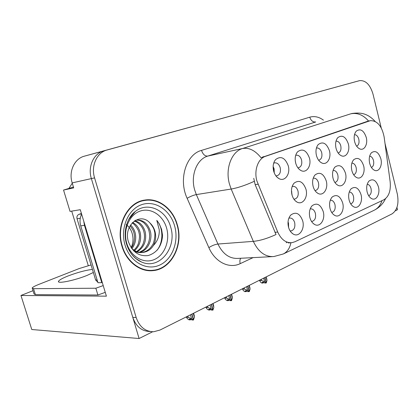 <?xml version="1.0" encoding="UTF-8"?>
<svg xmlns="http://www.w3.org/2000/svg" width="419" height="419" viewBox="0 0 419 419"><rect width="100%" height="100%" fill="white"/><g stroke="black" fill="none" stroke-linecap="round" stroke-linejoin="round"><path stroke-width="0.63" d="M368.699 195.762C370.904 194.688 371.684 192.284 371.035 188.55C370.27 185.9 368.998 184.475 367.222 184.276M367.123 191.944C367.992 195.17 369.453 197.375 371.512 198.564C376.126 201.298 380.389 193.96 378.441 186.874C376.183 180.332 373.072 178.363 369.108 180.966C366.819 183.59 366.159 187.246 367.123 191.944M334.891 182.485L335.006 182.469C337.578 181.532 338.515 179.028 337.829 174.948C336.871 171.848 335.31 170.344 333.152 170.439L333.084 170.454M333.011 178.206C333.933 181.568 335.514 183.894 337.74 185.182C342.8 188.199 347.566 180.615 345.466 173.147C342.883 166.039 339.385 164.012 334.954 167.076C332.66 169.831 332.01 173.539 333.011 178.206M338.17 153.029C340.579 152.081 341.443 149.662 340.762 145.76C339.778 142.565 338.191 141.03 335.996 141.145L335.996 141.145M336.054 148.352C337.028 151.888 338.683 154.297 341.029 155.59C345.947 158.351 350.357 151.139 348.341 143.879C345.712 136.636 342.208 134.551 337.814 137.626C335.671 140.271 335.085 143.848 336.054 148.352M314.988 190.582L315.439 190.551C318.178 189.571 319.194 186.979 318.477 182.768C317.482 179.599 315.853 178.07 313.574 178.175L313.203 178.258M313.087 186.287C314.014 189.634 315.612 191.975 317.869 193.321C323.248 196.637 328.501 188.723 326.265 180.94C323.526 173.581 319.802 171.565 315.093 174.896C312.726 177.766 312.055 181.563 313.087 186.287M331.68 212.417L331.948 212.396C334.661 211.443 335.666 208.851 334.97 204.624C334.043 201.612 332.518 200.146 330.392 200.214L330.272 200.235M330.046 208.557C330.921 211.747 332.414 213.989 334.524 215.272C339.715 218.561 344.858 210.579 342.663 202.901C340.139 195.93 336.651 193.966 332.194 197.009C329.732 199.868 329.015 203.718 330.046 208.557M356.642 146.189C358.732 145.121 359.455 142.795 358.805 139.213C357.926 136.259 356.496 134.74 354.511 134.656M354.605 141.601C355.563 145.131 357.192 147.519 359.486 148.755C364.116 151.28 368.144 144.346 366.237 137.364C363.76 130.361 360.45 128.277 356.307 131.11C354.228 133.651 353.657 137.149 354.605 141.601M290.084 230.885L291.147 230.927C294.243 229.895 295.411 227.114 294.662 222.578C293.672 219.451 292.001 217.927 289.649 218.011L288.853 218.226M288.042 221.887L288.497 223.18L288.581 227.444M288.508 227.166C289.382 230.282 290.88 232.529 293.007 233.917C298.862 237.94 305.168 229.203 302.675 220.818C299.815 213.35 295.866 211.417 290.817 215.015C288.178 218.147 287.408 222.196 288.508 227.166M297.888 167.81L298.522 167.768C301.282 166.767 302.293 164.169 301.56 159.985C300.491 156.643 298.742 155.046 296.312 155.187L295.678 155.376M295.222 160.362L295.746 163.305M295.678 163.054C296.668 166.563 298.37 169.019 300.795 170.433C306.368 173.77 311.72 165.929 309.442 158.047C306.462 150.264 302.492 148.195 297.532 151.84C295.264 154.716 294.646 158.455 295.678 163.054M353.673 174.796C355.982 173.785 356.805 171.371 356.14 167.553C355.27 164.641 353.846 163.159 351.866 163.101M351.845 170.559C352.761 173.932 354.317 176.237 356.511 177.478C361.272 180.228 365.614 172.947 363.629 165.777C361.199 158.895 357.894 156.874 353.72 159.697C351.499 162.336 350.871 165.955 351.845 170.559M311.506 221.41L312.134 221.394C315.03 220.404 316.115 217.723 315.392 213.344C314.433 210.275 312.836 208.782 310.599 208.856L310.17 208.955M309.882 217.592C310.757 220.75 312.26 222.997 314.386 224.333C319.896 227.962 325.579 219.619 323.243 211.605C320.561 204.393 316.853 202.44 312.108 205.745C309.562 208.735 308.819 212.684 309.882 217.592M350.713 203.88C353.238 202.943 354.165 200.439 353.489 196.37C352.636 193.51 351.222 192.064 349.257 192.028M349.095 200.02C349.97 203.236 351.452 205.457 353.536 206.693C358.428 209.689 363.1 202.042 361.037 194.673C358.654 187.922 355.359 185.952 351.159 188.76C348.786 191.499 348.1 195.254 349.095 200.02M293.871 199.109L294.725 199.098C297.647 198.082 298.742 195.395 297.998 191.043C296.966 187.806 295.254 186.24 292.86 186.355L292.132 186.565M291.462 190.739L292.095 195.28M291.975 194.856C292.907 198.166 294.51 200.523 296.788 201.927C302.513 205.598 308.332 197.318 305.943 189.189C303.021 181.558 299.056 179.557 294.044 183.192C291.603 186.188 290.912 190.079 291.975 194.856M371.438 167.485C373.444 166.364 374.13 164.049 373.497 160.54C372.721 157.843 371.438 156.381 369.647 156.161M369.673 163.321C370.579 166.699 372.109 168.983 374.261 170.172C378.755 172.691 382.72 165.694 380.845 158.791C378.546 152.128 375.424 150.102 371.48 152.72C369.333 155.25 368.73 158.78 369.673 163.321M318.623 160.226L318.885 160.194C321.473 159.236 322.415 156.727 321.708 152.673C320.687 149.405 319.016 147.839 316.712 147.97L316.418 148.043M316.445 155.496C317.424 159.021 319.11 161.456 321.499 162.808C326.731 165.835 331.581 158.319 329.439 150.761C326.642 143.261 322.918 141.182 318.251 144.524C316.046 147.284 315.444 150.94 316.445 155.496M275.859 175.797L276.938 175.791C279.882 174.744 280.971 172.057 280.211 167.726C279.101 164.311 277.263 162.677 274.691 162.834L273.665 163.206M273.136 166.526L274.11 168.815L274.241 172.858M273.654 171.078C274.644 174.55 276.362 177.028 278.813 178.499C284.752 182.197 290.686 174 288.251 165.756C285.061 157.675 280.824 155.627 275.54 159.623C273.219 162.619 272.591 166.437 273.654 171.078M256.863 180.882L277.739 232.063C281.159 239.495 285.831 243.041 291.76 242.695L294.808 241.81L383.888 199.753C388.884 196.663 390.974 190.64 390.147 181.684L384.15 137.06C381.939 126.093 377.357 120.625 370.391 120.656L265.457 156.339C258.088 158.571 253.856 170.355 256.863 180.882M395.327 210.809L397.521 209.715L396.961 207.415M355.93 81.637L103.812 150.887C93.704 153.344 87.561 166.662 91.368 178.599L139.092 338.521L152.652 331.764M73.435 187.052L63.541 190.058L70.036 211.401L80.28 209.704L106.405 296.16L20.95 295.474L33.007 290.692M381.222 127.879L372.994 94.055C370.171 84.701 365.714 80.223 359.633 80.631L84.46 156.146C74.524 158.565 68.47 171.418 72.178 182.888L73.692 187.901L63.541 190.058M139.092 338.521L31.776 329.517L20.95 295.474M68.915 188.424L72.272 183.203M88.268 265.615L71.712 211.124M121.95 246.163C126.397 261.786 140.208 272.24 153.139 270.616C171.549 269.15 183.632 245.078 177.31 224.783C172.995 208.835 158.55 197.538 144.492 200.114C127.439 202.272 115.408 225.783 121.95 246.163M149.819 270.732L152.432 270.307M290.922 242.763C289.796 248.205 287.266 251.939 283.344 253.956L273.806 256.564C265.154 257.02 258.329 251.955 253.327 241.36L231.178 189.042L229.492 184.166C225.013 168.789 231.524 151.61 242.538 148.515C249.08 147.394 255.239 150.473 261.006 157.738L367.861 121.206M368.594 121.049C363.283 114.963 357.37 112.543 350.855 113.79L242.538 148.515L207.735 156.098C196.841 159.136 190.346 175.456 194.688 189.985L196.328 194.589L217.932 244.036L253.327 241.36C259.906 240.736 267.469 238.458 276.016 234.52L255.171 184.674L253.746 178.321M355.904 81.642L103.812 150.887C93.704 153.344 87.561 166.662 91.368 178.599L132.781 317.361C136.075 326.668 141.868 331.382 150.159 331.513M287.046 242.355L286.182 242.727M359.387 80.694L107.044 150.007C96.909 152.469 90.755 165.866 94.579 177.881L136.165 317.518C139.49 326.914 145.325 331.659 153.668 331.748L159.985 330.057L392.037 213.873C397.306 210.181 399.061 203.555 397.312 193.987L385.003 143.418M145.576 200.329L142.937 200.434M261.294 279.337L261.608 280.489L264.677 281.819L266.149 282.993L264.667 283.014L263.614 282.176L262.137 282.197L263.184 283.029L263.651 282.207M261.608 280.489L259.906 280.515L259.79 280.086M266.149 282.993L264.771 277.593M266.206 282.883L267.003 280.641L266.746 278.934M264.918 277.519L266.374 282.877M263.677 278.143L264.677 281.819M263.184 283.029L261.713 283.05L260.241 281.882L259.906 280.515M266.007 276.975L267.003 280.641M92.41 269.407C85.56 270.229 77.415 272.429 67.978 276.001C62.478 278.206 59.341 279.95 58.566 281.228C56.57 284.166 74.802 280.473 87.157 275.372L93.343 272.491M105.253 292.352L97.91 295.013L95.846 288.225L33.51 288.681L32.163 288.026C32.719 287.156 34.924 285.952 38.784 284.417L79.38 268.485L91.054 264.944M95.846 288.225L103.21 285.59M97.91 295.013L35.39 294.641L34.028 293.934L32.315 288.502M102.246 282.411L101.78 282.647L84.465 225.37L83.769 221.242M81.621 214.146C79.861 217.843 79.563 221.751 80.736 225.867L97.957 282.715L101.78 282.647M244.183 287.9L244.507 289.079L247.645 290.44L249.179 291.624L247.697 291.629L246.602 290.781L245.131 290.786L246.225 291.629L246.691 290.854M244.507 289.079L242.816 289.089L242.69 288.649M249.179 291.624L247.755 286.114M249.237 291.509L250.075 289.21L249.808 287.345M247.907 286.036L249.41 291.509M246.608 286.685L247.645 290.44M246.225 291.629L244.754 291.629L243.219 290.451L242.816 289.089M249.043 285.465L250.075 289.21M226.281 296.861L226.616 298.066L229.827 299.459L231.429 300.659L229.952 300.638L228.811 299.784L227.344 299.768L228.486 300.617L228.957 299.894M226.616 298.066L224.935 298.05L224.809 297.6M231.429 300.659L229.952 295.028M231.487 300.533L232.367 298.171L232.095 296.144M230.11 294.945L231.67 300.533M228.753 295.625L229.827 299.459M228.486 300.617L227.019 300.596L225.422 299.407L224.935 298.05M231.304 294.348L232.367 298.171M207.536 306.247L207.887 307.478L211.166 308.903L212.842 310.112L211.375 310.07L210.181 309.212L208.725 309.17L209.914 310.029L210.39 309.363M207.887 307.478L206.211 307.436L206.08 306.975M212.842 310.112L211.312 304.362M212.899 309.981L213.831 307.556L213.549 305.346M211.48 304.278L213.093 309.987M210.055 304.985L211.166 308.903M209.914 310.029L208.463 309.987L206.792 308.787L206.211 307.436M212.726 303.649L213.831 307.556M187.885 316.088L188.251 317.345L191.609 318.807L193.358 320.027L191.902 319.959L190.655 319.089L189.21 319.027L190.451 319.891L190.928 319.283M188.251 317.345L186.591 317.272L186.455 316.806M193.358 320.027L191.771 314.145M193.421 319.88L194.4 317.393L194.117 314.994M191.944 314.056L193.62 319.891M190.456 314.8L191.609 318.807M190.451 319.891L189.011 319.828L187.267 318.613L186.591 317.272M193.259 313.396L194.4 317.393M288.089 224.951L287.994 222.819M291.839 191.818L291.472 191.431M291.645 191.912L291.661 193.348M274.094 168.747L273.748 168.888L273.607 170.905M273.748 168.888L273.141 167.715M166.573 227.983C170.276 240.606 164.672 255.276 154.155 259.602C143.701 264.122 130.634 256.648 126.768 243.313C122.746 230.041 129.209 214.795 140.035 211.129C150.809 207.264 163.028 215.308 166.573 227.983M162.572 235.483L161.582 229.308L159.283 223.866L156.795 220.373L159.267 229.921C159.498 235.986 157.539 241.182 153.401 245.513C155.774 241.045 156.271 236.232 154.889 231.079C153.904 227.763 152.228 225.034 149.855 222.892C139.883 211.632 123.196 225.762 128.392 241.627C132.257 251.987 138.872 256.627 148.226 255.548C156.994 252.762 161.776 246.073 162.572 235.483M126.098 224.484C128.921 226.574 130.922 229.476 132.1 233.179C133.551 238.17 133.237 243.025 131.157 247.734M122.259 246.042C115.785 225.878 127.695 202.613 144.571 200.481C158.476 197.93 172.764 209.107 177.038 224.888C183.297 244.974 171.34 268.789 153.129 270.245C140.328 271.858 126.653 261.503 122.259 246.042M140.396 201.178L144.571 200.481M130.031 225.841C132.488 228.936 133.813 231.424 134.007 233.31C135.211 237.987 134.132 244.403 131.309 247.964M130.545 224.998C132.875 227.198 134.441 229.921 135.237 233.179C136.442 238.898 135.353 244.041 131.969 248.614M132.629 222.426C136.453 224.484 138.982 227.889 140.208 232.65C141.575 239.946 139.71 245.922 134.609 250.572M132.105 222.966C134.609 223.866 138.878 230.089 138.956 232.781C139.794 235.263 139.621 238.751 138.443 243.256C137.767 245.576 136.269 247.875 133.949 250.164M134.64 220.797C139.925 221.997 143.471 225.768 145.273 232.105C146.765 240.862 144.078 247.419 137.217 251.788M134.164 221.127C138.354 222.028 142.921 226.747 144 232.241C144.859 235.813 144.607 239.553 143.24 243.465C142.078 246.66 139.852 249.352 136.568 251.541M135.442 220.315L136.484 220.101C143.298 219.713 147.949 223.531 150.431 231.555C152.558 240.16 147.87 250.363 139.82 252.406M136.065 220.174C138.872 219.991 141.502 220.907 143.963 222.918C147.001 225.993 148.724 228.915 149.133 231.697C150.07 235.923 149.646 240.092 147.86 244.204C145.105 248.682 144.89 249.682 139.171 252.301M153.401 245.513C150.971 249.41 147.519 251.714 143.036 252.432C138.762 252.893 134.86 251.416 131.33 247.996M149.855 222.892C152.746 226.438 154.25 229.188 154.36 231.136C155.816 233.865 153.962 243.659 152.427 245.036C149.882 249.274 146.336 251.767 141.795 252.516M141.727 252.521C138.422 252.715 135.756 252.18 133.729 250.913M149.724 270.375L147.174 270.501M81.427 213.501L79.044 214.298C77.269 215.12 76.604 216.607 77.049 218.755L95.616 279.976L97.816 282.244M156.795 220.373C163.415 228.114 163.536 242.109 157.041 250.295M257.994 184.224L255.171 184.674M72.178 182.888L94.579 177.881M84.46 156.146L107.044 150.007M369.548 120.882L366.992 121.437M265.457 156.339L262.886 156.853M277.739 232.063L274.89 232.309M309.772 117.173C310.935 120.641 312.914 122.233 315.706 121.96L207.735 156.098C204.97 156.271 202.901 154.365 201.529 150.384L309.772 117.173C314.37 115.869 318.927 116.854 323.447 120.133M351.389 113.633L351.881 113.518C360.518 112.224 367.73 113.324 375.136 121.416M254.186 181.364C245.393 185.345 237.72 187.901 231.178 189.042L196.328 194.589C193.389 195.191 190.32 196.427 187.131 198.302C178.264 179.4 186.156 154.328 201.529 150.384M381.955 200.664C380.51 205.158 377.933 208.337 374.23 210.218L283.344 253.956M253.097 257.627L240.218 263.64C229.293 269.071 215.109 262.231 208.877 247.629L187.131 198.302M136.165 317.518L132.781 317.361M208.877 247.629C211.941 245.634 214.957 244.434 217.932 244.036C222.819 254.061 229.549 258.848 238.123 258.392L272.083 256.648M240.747 258.261C239.825 259.623 239.647 261.414 240.218 263.64M80.736 225.867L84.465 225.37M35.39 294.641L33.51 288.681M288.466 223.055L288.131 223.222M128.575 219.734L131.55 215.188L135.253 211.532C147.614 201.277 166.296 210.039 170.638 226.978C177.42 247.556 159.403 270.349 141.439 261.959C137.264 260.152 133.719 257.182 130.801 253.039M125.014 244.979C119.944 228.276 128.12 209.139 141.653 204.666C155.119 199.947 170.214 210.087 174.592 225.831C179.164 241.512 172.314 259.759 159.267 265.264C146.299 271.004 129.885 261.76 125.014 244.979M95.616 279.976L97.119 279.944M77.049 218.755L80.27 218.278M79.044 214.298L81.548 213.905M370.658 198.004L371.512 198.564M336.682 184.475L337.74 185.182M340.165 155.067L341.029 155.59M316.575 192.4L317.869 193.321M333.283 214.36L334.524 215.272M358.79 148.352L359.486 148.755M290.88 230.953L291.147 230.927M291.21 232.393L293.007 233.917M299.465 169.512L300.795 170.433M355.642 176.928L356.511 177.478M312.888 223.154L314.386 224.333M352.505 205.98L353.536 206.693M295.212 200.717L296.788 201.927M373.554 169.747L374.261 170.172M320.425 162.111L321.499 162.808M277.163 177.274L278.813 178.499M370.139 120.709L367.594 121.264M290.781 242.763L288.314 242.936M274.382 161.378L275.54 159.623M317.413 145.676L318.251 144.524M370.977 153.307L371.48 152.72M293.075 184.496L294.044 183.192M350.619 189.378L351.159 188.76M311.338 206.682L312.108 205.745M353.128 160.404L353.72 159.697M296.542 153.254L297.532 151.84M289.89 216.188L290.817 215.015M355.689 131.896L356.307 131.11M331.544 197.763L332.194 197.009M314.276 175.949L315.093 174.896M337.091 138.574L337.814 137.626M334.262 167.935L334.954 167.076M368.647 181.474L369.108 180.966M149.902 270.737L153.139 270.616M385.49 198.732C383.134 203.749 379.378 207.578 374.23 210.218M259.56 280.201L259.759 280.929M266.191 276.88L266.898 279.483M58.791 281.95L58.566 281.228M242.491 288.749L242.68 289.44M249.263 285.36L249.97 287.937M224.636 297.689L224.82 298.349M231.56 294.222L232.273 296.772M205.939 307.048L206.117 307.677M213.03 303.497L213.742 306.022M186.34 316.864L186.513 317.461M193.609 313.223L194.322 315.711M128.643 219.598L135.253 211.532C127.229 217.288 122.683 231.796 126.596 244.146C128.481 250.117 131.477 254.857 135.578 258.361L141.439 261.959C137.249 260.042 133.719 257.088 130.838 253.092M141.832 252.516L143.036 252.432"/></g></svg>
